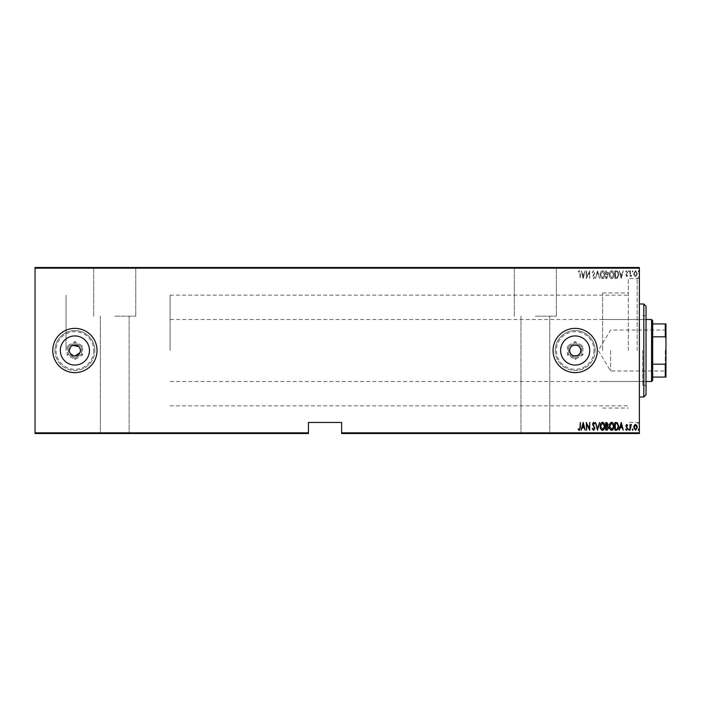 <?xml version="1.0" encoding="UTF-8"?>
<svg xmlns="http://www.w3.org/2000/svg" width="701" height="701" viewBox="0 0 701 701"><rect width="100%" height="100%" fill="white"/><g stroke="black" fill="none" stroke-linecap="round" stroke-linejoin="round"><path stroke-width="0.53" stroke-dasharray="3.5 2.63" d="M639.382 350.5L639.382 276.343L639.382 350.5M637.174 350.5L637.174 278.551L637.174 350.5M535.345 267.484L556.375 267.484L535.345 267.484M535.345 316.186L556.375 316.186L535.345 316.186M114.745 267.484L135.775 267.484L114.745 267.484M114.745 316.186L135.775 316.186L114.745 316.186M80.431 350.5A5.538 5.538 0 0 1 74.893 356.038A5.538 5.538 0 0 1 69.364 350.5A5.538 5.538 0 0 1 74.893 344.962A5.538 5.538 0 0 1 80.431 350.5A5.538 5.538 0 0 1 74.893 356.038A5.538 5.538 0 0 1 69.364 350.5A5.538 5.538 0 0 1 74.893 344.962A5.538 5.538 0 0 1 80.431 350.5L80.326 349.422M79.502 347.424L78.81 346.592M72.781 345.383L71.826 345.891M70.985 346.583L70.302 347.416M589.751 350.5A14.563 14.563 0 0 0 575.188 335.937A14.563 14.563 0 0 0 560.625 350.5A14.563 14.563 0 0 1 575.188 335.937A14.563 14.563 0 0 1 589.751 350.5A14.563 14.563 0 0 1 575.188 365.063A14.563 14.563 0 0 1 560.625 350.5A14.563 14.563 0 0 1 575.188 335.937A14.563 14.563 0 0 1 589.751 350.5A14.563 14.563 0 0 1 575.188 365.063A14.563 14.563 0 0 1 560.625 350.5A14.563 14.563 0 0 0 575.188 365.063A14.563 14.563 0 0 0 589.751 350.5M89.465 350.5A14.563 14.563 0 0 0 74.893 335.937A14.563 14.563 0 0 0 60.33 350.5A14.563 14.563 0 0 1 74.893 335.937A14.563 14.563 0 0 1 89.465 350.5A14.563 14.563 0 0 1 74.893 365.063A14.563 14.563 0 0 1 60.33 350.5A14.563 14.563 0 0 1 74.893 335.937A14.563 14.563 0 0 1 89.465 350.5A14.563 14.563 0 0 1 74.893 365.063A14.563 14.563 0 0 1 60.33 350.5A14.563 14.563 0 0 0 74.893 365.063A14.563 14.563 0 0 0 89.465 350.5M97.036 350.5A22.134 22.134 0 0 0 74.893 328.366A22.134 22.134 0 0 0 52.759 350.5A22.134 22.134 0 0 1 74.893 328.366A22.134 22.134 0 0 1 97.036 350.5A22.134 22.134 0 0 1 74.893 372.634A22.134 22.134 0 0 1 52.759 350.5A22.134 22.134 0 0 1 74.893 328.366A22.134 22.134 0 0 1 97.036 350.5A22.134 22.134 0 0 1 74.893 372.634A22.134 22.134 0 0 1 52.759 350.5A22.134 22.134 0 0 0 74.893 372.634A22.134 22.134 0 0 0 97.036 350.5M597.322 350.5A22.134 22.134 0 0 0 575.188 328.366A22.134 22.134 0 0 0 553.054 350.5A22.134 22.134 0 0 1 575.188 328.366A22.134 22.134 0 0 1 597.322 350.5A22.134 22.134 0 0 1 575.188 372.634A22.134 22.134 0 0 1 553.054 350.5A22.134 22.134 0 0 1 575.188 328.366A22.134 22.134 0 0 1 597.322 350.5A22.134 22.134 0 0 1 575.188 372.634A22.134 22.134 0 0 1 553.054 350.5A22.134 22.134 0 0 0 575.188 372.634A22.134 22.134 0 0 0 597.322 350.5M569.659 350.5A5.538 5.538 0 0 1 575.188 344.962A5.538 5.538 0 0 1 580.726 350.5A5.538 5.538 0 0 1 575.188 356.038A5.538 5.538 0 0 1 569.659 350.5A5.538 5.538 0 0 1 575.188 344.962A5.538 5.538 0 0 1 580.726 350.5A5.538 5.538 0 0 1 575.188 356.038A5.538 5.538 0 0 1 569.659 350.5M628.315 350.5L628.315 278.551L628.315 350.5M66.043 350.5L66.043 295.156L66.043 350.5M535.345 433.516L520.957 433.516L535.345 433.516M114.745 433.516L129.133 433.516L114.745 433.516M638.19 433.516L638.988 433.516L638.19 433.069L638.988 433.516M632.232 433.516L633.029 433.516L632.232 433.069L633.029 433.516M628.56 433.516L629.349 433.516L628.56 433.069L629.349 433.516M621.209 433.516L623.294 433.516L619.22 433.516L621.209 433.069L621.305 433.516M609.292 433.516L614.058 433.516L609.292 433.516L609.292 433.069L611.64 433.069L611.64 433.516M600.152 433.516L604.919 433.516L600.152 433.516L600.152 433.069L602.501 433.069L602.501 433.516L604.919 433.069L604.919 433.516M593.589 433.516L592.205 433.516L594.886 433.516L593.589 433.069L592.205 433.516M583.162 433.516L585.247 433.516L581.182 433.516L583.162 433.069L583.267 433.516M579.981 433.516L578.194 433.516L579.981 433.069L579.981 433.516M586.325 433.069L589.716 433.069L586.641 433.069L586.641 433.516L589.716 433.516L586.246 433.069L586.325 433.516M597.471 433.516L599.557 433.516L597.471 433.069L595.482 433.516M605.813 433.516L608.494 433.516L605.813 433.516L605.813 433.069L605.813 433.516M616.381 433.516L618.729 433.516L616.381 433.516L616.381 433.069L614.952 433.516L614.952 433.069L615.881 433.516L618.326 433.516L615.347 433.516L617.336 433.069L617.336 433.516M626.764 433.516L625.678 433.516L627.264 433.516L625.879 433.516L626.764 433.069L627.667 433.069L627.386 433.516M630.05 433.516L631.741 433.516L630.05 433.069L630.05 433.516M634.195 433.516L637.297 433.516L633.722 433.516L634.195 433.069L636.902 433.516L634.125 433.516L635.509 433.069L636.823 433.516M341.641 433.516L639.382 433.516L639.382 432.85L341.641 432.85L341.641 433.516M634.195 267.484L637.297 267.484L633.722 267.484L634.195 267.931L636.902 267.484L634.125 267.484L635.509 267.931L636.823 267.484M630.05 267.484L631.741 267.484L630.05 267.931L630.05 267.484M626.764 267.484L625.678 267.484L627.264 267.484L625.879 267.484L626.764 267.931L627.667 267.931L627.386 267.484M616.381 267.484L618.729 267.484L616.381 267.484L616.381 267.931L614.952 267.484L614.952 267.931L615.881 267.484L618.326 267.484L615.347 267.484L617.336 267.931L617.336 267.484M605.813 267.484L608.494 267.484L605.813 267.484L605.813 267.931L605.813 267.484M597.471 267.484L599.557 267.484L597.471 267.931L595.482 267.484M586.325 267.931L589.716 267.931L586.641 267.931L586.641 267.484L589.716 267.484L586.246 267.931L586.325 267.484M579.981 267.484L578.194 267.484L579.981 267.931L579.981 267.484M35.05 268.15L639.382 268.15L639.382 267.484L35.05 267.484L35.05 433.516L308.44 433.516L308.44 432.85L35.05 432.85M583.162 267.484L585.247 267.484L581.182 267.484L583.162 267.931L583.267 267.484M593.589 267.484L592.205 267.484L594.886 267.484L593.589 267.931L592.205 267.484M600.152 267.484L604.919 267.484L600.152 267.484L600.152 267.931L602.501 267.931L602.501 267.484L604.919 267.931L604.919 267.484M609.292 267.484L614.058 267.484L609.292 267.484L609.292 267.931L611.64 267.931L611.64 267.484M621.209 267.484L623.294 267.484L619.22 267.484L621.209 267.931L621.305 267.484M628.56 267.484L629.349 267.484L628.56 267.931L629.349 267.484M632.232 267.484L633.029 267.484L632.232 267.931L633.029 267.484M638.19 267.484L638.988 267.484L638.19 267.931L638.988 267.484M341.641 432.85L341.641 422.449L308.44 422.449L308.44 432.85M639.382 268.15L639.382 432.85M634.195 275.633L635.509 276.571L636.823 275.633L637.297 273.627L635.509 270.709L633.722 273.627L634.195 275.633L635.509 276.571L636.823 275.633L637.297 273.627L635.509 270.709L633.722 273.627L634.195 275.633M630.05 270.805L630.05 276.466L630.444 275.633L631.347 276.571L631.513 275.773L630.532 274.652L630.444 270.805L630.05 276.466L630.444 275.633L631.741 276.378L630.532 274.652L630.05 270.805M626.764 276.571L627.667 275.765L627.386 275.274L626.755 275.87L626.273 275.107L627.667 272.347L626.659 270.709L625.678 271.471L625.949 271.997L626.65 271.401L627.264 272.312L625.879 275.081L626.764 276.571L627.667 275.765L627.386 275.274L626.755 275.87L626.273 275.107L627.667 272.347L626.659 270.709L625.678 271.471L625.949 271.997L626.65 271.401L627.264 272.312L625.879 275.081L626.764 276.571M616.381 270.805L614.952 270.805L614.952 278.551L617.336 278.279L618.729 274.582C618.913 272.549 618.133 271.287 616.381 270.805L614.952 270.805L614.952 278.551L617.336 278.279L618.729 274.582C618.913 272.549 618.133 271.287 616.381 270.805M605.813 270.805L605.813 278.551L606.68 278.551L608.1 276.632L607.583 274.985L608.494 273.004L607.04 270.805L605.813 270.805L605.813 278.551L606.68 278.551L608.1 276.632L607.583 274.985L608.494 273.004L607.04 270.805L605.813 270.805M597.471 270.805L595.482 278.551L597.515 272.303L599.557 278.551L597.567 270.805L595.482 278.551L597.515 272.303L599.557 278.551L597.471 270.805M586.641 270.805L586.246 278.551L589.322 272.444L589.716 278.551L589.716 270.805L586.641 276.904L586.246 270.805L586.246 278.551L589.322 272.444L589.716 278.551L589.716 270.805L586.641 276.904L586.641 270.805M579.981 273.399L580.384 278.551L580.384 273.32L579.306 270.612L578.194 271.506L578.439 272.102L579.341 271.401L579.981 273.399L579.981 278.551L580.384 273.32L579.306 270.612L578.194 271.506L578.439 272.102L579.341 271.401L579.981 273.399M583.162 278.551L585.247 270.805L584.178 273.294L582.251 273.294L581.182 270.805L583.162 278.551L585.247 270.805L584.178 273.294L582.251 273.294L581.182 270.805L583.162 278.551M593.589 270.612L592.205 272.303L592.59 272.698L593.598 271.401L594.492 272.715L592.503 276.948L593.598 278.753L594.79 277.438L594.413 276.965L593.545 277.955L592.897 276.983L594.886 272.707L593.589 270.612L592.205 272.303L592.59 272.698L593.598 271.401L594.492 272.715L592.503 276.948L593.598 278.753L594.79 277.438L594.413 276.965L593.545 277.955L592.897 276.983L594.886 272.707L593.589 270.612M600.152 274.643C600.012 276.676 600.801 278.043 602.501 278.753C604.253 278.095 605.059 276.737 604.919 274.687C605.051 272.654 604.262 271.296 602.545 270.612C600.818 271.278 600.021 272.619 600.152 274.643C600.012 276.676 600.801 278.043 602.501 278.753C604.253 278.095 605.059 276.737 604.919 274.687C605.051 272.654 604.262 271.296 602.545 270.612C600.818 271.278 600.021 272.619 600.152 274.643M609.292 274.643C609.151 276.676 609.94 278.043 611.64 278.753C613.393 278.095 614.19 276.737 614.058 274.687C614.19 272.654 613.401 271.296 611.684 270.612C609.958 271.278 609.16 272.619 609.292 274.643C609.151 276.676 609.94 278.043 611.64 278.753C613.393 278.095 614.19 276.737 614.058 274.687C614.19 272.654 613.401 271.296 611.684 270.612C609.958 271.278 609.16 272.619 609.292 274.643M621.209 278.551L623.294 270.805L622.225 273.294L620.289 273.294L619.22 270.805L621.209 278.551L623.294 270.805L622.225 273.294L620.289 273.294L619.22 270.805L621.209 278.551M628.56 271.357L628.955 271.997L629.349 271.357L628.955 270.709L628.56 271.357L628.955 271.997L629.349 271.357L628.955 270.709L628.56 271.357M632.232 271.357L632.635 271.997L633.029 271.357L632.635 270.709L632.635 271.997L632.635 270.709L632.232 271.357M638.19 271.357L638.593 271.997L638.988 271.357L638.593 270.709L638.593 271.997L638.593 270.709L638.19 271.357M69.364 350.5L69.469 351.578M69.785 352.621L70.293 353.576M73.815 355.924L74.893 356.038M80.01 352.621L80.326 351.587M582.452 274.082L583.977 274.082L583.214 277.061L582.452 274.082L583.977 274.082L583.214 277.061L582.452 274.082M602.527 271.401L604.516 274.687L602.527 277.955L600.547 274.652L602.527 271.401L604.516 274.687L602.527 277.955L600.547 274.652L602.527 271.401M607.311 274.389L606.207 274.485L606.207 271.602L608.1 273.004L607.311 274.389L606.207 274.485L606.207 271.602L608.1 273.004L607.311 274.389M607.697 276.623L606.207 277.762L606.207 275.274L607.697 276.623L606.207 277.762L606.207 275.274L607.697 276.623M611.666 271.401L613.655 274.687L611.666 277.955L609.686 274.652L611.666 271.401L613.655 274.687L611.666 277.955L609.686 274.652L611.666 271.401M615.671 277.762L615.347 271.602L617.213 271.795L618.326 274.582L617.099 277.543L615.347 277.762L615.347 271.602L617.213 271.795L618.326 274.582L617.099 277.543L615.671 277.762M620.49 274.082L622.024 274.082L621.261 277.061L620.49 274.082L622.024 274.082L621.261 277.061L620.49 274.082M635.509 271.401L636.902 273.618L635.509 275.87L634.125 273.618L635.509 271.401L636.902 273.618L635.509 275.87L634.125 273.618L635.509 271.401M579.981 427.601L580.384 422.449L580.384 427.68L579.306 430.388L578.194 429.494L578.439 428.898L579.341 429.599L579.981 427.601M583.162 422.449L585.247 430.195L584.178 427.706L582.251 427.706L581.182 430.195L583.162 422.449M582.452 426.918L583.977 426.918L583.214 423.939L582.452 426.918M586.641 430.195L586.246 422.449L589.322 428.556L589.716 422.449L589.716 430.195L586.641 424.096L586.641 430.195M593.589 430.388L592.205 428.697L592.59 428.302L593.598 429.599L594.492 428.285L592.503 424.052L593.598 422.247L594.79 423.562L594.413 424.035L593.545 423.045L592.897 424.017L594.886 428.293L593.589 430.388M597.471 430.195L595.482 422.449L597.515 428.697L599.557 422.449L597.471 430.195M600.152 426.357C600.012 424.324 600.801 422.957 602.501 422.247C604.253 422.905 605.059 424.263 604.919 426.313C605.051 428.346 604.262 429.704 602.545 430.388C600.818 429.722 600.021 428.381 600.152 426.357M602.527 429.599L604.516 426.313L602.527 423.045L600.547 426.348L602.527 429.599M605.813 430.195L605.813 422.449L606.68 422.449L608.1 424.368L607.583 426.015L608.494 427.996L607.04 430.195L605.813 430.195M607.311 426.611L606.207 426.515L606.207 429.398L608.1 427.996L607.311 426.611M607.697 424.377L606.207 423.238L606.207 425.726L607.697 424.377M609.292 426.357C609.151 424.324 609.94 422.957 611.64 422.247C613.393 422.905 614.19 424.263 614.058 426.313C614.19 428.346 613.401 429.704 611.684 430.388C609.958 429.722 609.16 428.381 609.292 426.357M611.666 429.599L613.655 426.313L611.666 423.045L609.686 426.348L611.666 429.599M616.381 430.195L614.952 430.195L614.952 422.449L617.336 422.721L618.729 426.418C618.913 428.451 618.133 429.713 616.381 430.195M615.671 423.238L615.347 429.398L617.213 429.205L618.326 426.418L617.099 423.457L615.671 423.238M621.209 422.449L623.294 430.195L622.225 427.706L620.289 427.706L619.22 430.195L621.209 422.449M620.49 426.918L622.024 426.918L621.261 423.939L620.49 426.918M626.764 424.429L627.667 425.235L627.386 425.726L626.755 425.13L626.273 425.893L627.667 428.653L626.659 430.291L625.678 429.529L625.949 429.003L626.65 429.599L627.264 428.688L625.879 425.919L626.764 424.429M628.56 429.643L628.955 429.003L629.349 429.643L628.955 430.291L628.56 429.643M630.05 430.195L630.05 424.534L630.444 425.367L631.347 424.429L630.05 430.195M632.232 429.643L632.635 429.003L633.029 429.643L632.635 430.291L632.232 429.643M634.195 425.367L635.509 424.429L636.823 425.367L637.297 427.373L635.509 430.291L633.722 427.373L634.195 425.367M635.509 429.599L636.902 427.382L635.509 425.13L634.125 427.382L635.509 429.599M638.19 429.643L638.593 429.003L638.988 429.643L638.593 430.291L638.19 429.643M579.306 433.069L578.194 433.069L580.384 433.069L579.306 433.516M578.194 433.069L578.194 433.516M578.439 433.069L578.439 433.516M579.035 433.069L579.035 433.516M579.341 433.069L579.341 433.516M583.267 433.069L585.247 433.516M585.247 433.069L584.818 433.516M584.818 433.069L584.178 433.516M584.178 433.069L582.251 433.516M582.251 433.069L581.611 433.516M581.611 433.069L581.182 433.516M581.182 433.069L583.162 433.069M582.452 433.069L583.977 433.069L582.452 433.516M583.977 433.069L583.977 433.516M583.214 433.069L583.214 433.516M589.322 433.069L589.322 433.516L589.322 433.069M589.716 433.069L589.716 433.516L589.716 433.069M589.629 433.069L589.629 433.516M592.205 433.069L592.59 433.516M592.59 433.069L594.492 433.516M594.492 433.069L594.325 433.516M594.325 433.069L592.757 433.516M592.757 433.069L592.503 433.516M592.503 433.069L594.79 433.069L594.79 433.516M594.79 433.069L594.413 433.516M594.413 433.069L593.545 433.516M593.545 433.069L592.897 433.516M592.897 433.069L593.195 433.516M593.195 433.069L593.808 433.516M593.808 433.069L594.886 433.516M594.886 433.069L593.589 433.069M595.482 433.069L595.911 433.516M595.911 433.069L597.515 433.516M597.515 433.069L599.118 433.516M599.118 433.069L599.557 433.516M599.557 433.069L597.567 433.516M604.919 433.069L602.545 433.069L602.545 433.516M602.545 433.069L600.152 433.069M602.527 433.069L604.516 433.069L600.547 433.069L602.527 433.516M604.516 433.069L604.516 433.516M600.547 433.069L600.547 433.516M606.68 433.069L608.494 433.069L605.813 433.069L606.68 433.516M608.1 433.069L606.207 433.516L608.1 433.069M607.583 433.069L607.583 433.516M608.494 433.069L608.494 433.516M607.04 433.069L607.04 433.516M607.697 433.069L606.207 433.069L607.697 433.516M606.751 433.069L606.751 433.516M606.207 433.069L606.207 433.516L606.207 433.069M606.479 433.069L606.479 433.516M607.311 433.069L607.311 433.516M606.794 433.069L606.794 433.516M611.64 433.069L614.058 433.069L614.058 433.516M614.058 433.069L611.684 433.069L611.684 433.516L609.292 433.069M611.666 433.069L613.655 433.069L609.686 433.069L611.666 433.516M613.655 433.069L613.655 433.516M609.686 433.069L609.686 433.516M617.336 433.069L618.729 433.516M618.729 433.069L616.381 433.069M615.671 433.069L618.326 433.069L615.671 433.069L615.671 433.516M615.347 433.069L615.347 433.516L615.347 433.069M617.099 433.069L617.099 433.516M618.326 433.069L618.326 433.516M617.213 433.069L617.213 433.516M621.305 433.069L623.294 433.516M623.294 433.069L622.865 433.516M622.865 433.069L622.225 433.516M622.225 433.069L620.289 433.516M620.289 433.069L619.658 433.516M619.658 433.069L619.22 433.516M619.22 433.069L621.209 433.069M620.49 433.069L622.024 433.069L620.49 433.516M622.024 433.069L622.024 433.516M621.261 433.069L621.261 433.516M627.386 433.069L626.755 433.516M626.755 433.069L626.273 433.516M626.273 433.069L626.387 433.516M626.387 433.069L627.5 433.516M627.5 433.069L625.678 433.516M625.678 433.069L625.949 433.516M625.949 433.069L627.264 433.516M627.264 433.069L627.15 433.516M627.15 433.069L626.624 433.516M626.624 433.069L626.037 433.516M626.037 433.069L625.879 433.516M625.879 433.069L626.764 433.069M629.349 433.069L628.56 433.069M631.347 433.069L630.05 433.069L631.347 433.516M631.741 433.069L631.741 433.516M631.513 433.069L631.513 433.516M631.277 433.069L631.277 433.516M630.532 433.069L630.532 433.516M630.444 433.069L630.444 433.516M633.029 433.069L632.232 433.069M636.823 433.069L637.297 433.516M637.297 433.069L633.722 433.069L633.722 433.516M633.722 433.069L634.195 433.069M635.509 433.069L636.902 433.069L634.125 433.069L635.509 433.516L635.509 433.069M636.902 433.069L636.902 433.516M634.125 433.069L634.125 433.516M638.988 433.069L638.19 433.069M579.306 267.931L578.194 267.931L580.384 267.931L579.306 267.484M578.194 267.931L578.194 267.484M578.439 267.931L578.439 267.484M579.035 267.931L579.035 267.484M579.341 267.931L579.341 267.484M583.267 267.931L585.247 267.484M585.247 267.931L584.818 267.484M584.818 267.931L584.178 267.484M584.178 267.931L582.251 267.484M582.251 267.931L581.611 267.484M581.611 267.931L581.182 267.484M581.182 267.931L583.162 267.931M582.452 267.931L583.977 267.931L582.452 267.484M583.977 267.931L583.977 267.484M583.214 267.931L583.214 267.484M589.322 267.931L589.322 267.484L589.322 267.931M589.716 267.931L589.716 267.484L589.716 267.931M589.629 267.931L589.629 267.484M592.205 267.931L592.59 267.484M592.59 267.931L594.492 267.484M594.492 267.931L594.325 267.484M594.325 267.931L592.757 267.484M592.757 267.931L592.503 267.484M592.503 267.931L594.79 267.931L594.79 267.484M594.79 267.931L594.413 267.484M594.413 267.931L593.545 267.484M593.545 267.931L592.897 267.484M592.897 267.931L593.195 267.484M593.195 267.931L593.808 267.484M593.808 267.931L594.886 267.484M594.886 267.931L593.589 267.931M595.482 267.931L595.911 267.484M595.911 267.931L597.515 267.484M597.515 267.931L599.118 267.484M599.118 267.931L599.557 267.484M599.557 267.931L597.567 267.484M604.919 267.931L602.545 267.931L602.545 267.484M602.545 267.931L600.152 267.931M602.527 267.931L604.516 267.931L600.547 267.931L602.527 267.484M604.516 267.931L604.516 267.484M600.547 267.931L600.547 267.484M606.68 267.931L608.494 267.931L605.813 267.931L606.68 267.484M608.1 267.931L606.207 267.484L608.1 267.931M607.583 267.931L607.583 267.484M608.494 267.931L608.494 267.484M607.04 267.931L607.04 267.484M607.697 267.931L606.207 267.931L607.697 267.484M606.751 267.931L606.751 267.484M606.207 267.931L606.207 267.484L606.207 267.931M606.479 267.931L606.479 267.484M607.311 267.931L607.311 267.484M606.794 267.931L606.794 267.484M611.64 267.931L614.058 267.931L614.058 267.484M614.058 267.931L611.684 267.931L611.684 267.484L609.292 267.931M611.666 267.931L613.655 267.931L609.686 267.931L611.666 267.484M613.655 267.931L613.655 267.484M609.686 267.931L609.686 267.484M617.336 267.931L618.729 267.484M618.729 267.931L616.381 267.931M615.671 267.931L618.326 267.931L615.671 267.931L615.671 267.484M615.347 267.931L615.347 267.484L615.347 267.931M617.099 267.931L617.099 267.484M618.326 267.931L618.326 267.484M617.213 267.931L617.213 267.484M621.305 267.931L623.294 267.484M623.294 267.931L622.865 267.484M622.865 267.931L622.225 267.484M622.225 267.931L620.289 267.484M620.289 267.931L619.658 267.484M619.658 267.931L619.22 267.484M619.22 267.931L621.209 267.931M620.49 267.931L622.024 267.931L620.49 267.484M622.024 267.931L622.024 267.484M621.261 267.931L621.261 267.484M627.386 267.931L626.755 267.484M626.755 267.931L626.273 267.484M626.273 267.931L626.387 267.484M626.387 267.931L627.5 267.484M627.5 267.931L625.678 267.484M625.678 267.931L625.949 267.484M625.949 267.931L627.264 267.484M627.264 267.931L627.15 267.484M627.15 267.931L626.624 267.484M626.624 267.931L626.037 267.484M626.037 267.931L625.879 267.484M625.879 267.931L626.764 267.931M629.349 267.931L628.56 267.931M631.347 267.931L630.05 267.931L631.347 267.484M631.741 267.931L631.741 267.484M631.513 267.931L631.513 267.484M631.277 267.931L631.277 267.484M630.532 267.931L630.532 267.484M630.444 267.931L630.444 267.484M633.029 267.931L632.232 267.931M636.823 267.931L637.297 267.484M637.297 267.931L633.722 267.931L633.722 267.484M633.722 267.931L634.195 267.931M635.509 267.931L636.902 267.931L634.125 267.931L635.509 267.484L635.509 267.931M636.902 267.931L636.902 267.484M634.125 267.931L634.125 267.484M638.988 267.931L638.19 267.931M646.024 394.777L646.024 306.223M643.816 304.015L643.816 396.985M642.703 350.5L642.703 385.366L642.703 350.5M602.641 350.5L602.641 292.948L602.641 350.5M646.024 350.5L646.024 315.634L646.024 350.5M665.95 350.5L665.95 371.644L665.95 350.5M665.284 350.5L665.284 370.978L665.284 350.5M610.606 350.5L610.606 370.978L610.606 350.5M652.666 380.389L652.666 320.611M651.562 319.507L651.562 381.493M170.089 350.5L170.089 295.156L170.089 350.5M652.666 336.813L665.284 336.813L665.95 338.329L665.95 323.932L665.284 323.932L665.284 336.813M652.666 377.068L665.95 377.068L665.95 338.329M665.95 362.671L665.284 364.187L665.284 377.068M652.666 364.187L665.284 364.187M652.666 323.932L665.284 323.932M594.001 350.5A18.813 18.813 0 0 1 575.188 369.313A18.813 18.813 0 0 1 556.375 350.5A18.813 18.813 0 0 1 575.188 331.687A18.813 18.813 0 0 1 594.001 350.5M555.262 350.5A19.926 19.926 0 0 0 575.188 370.426A19.926 19.926 0 0 0 595.114 350.5A19.926 19.926 0 0 1 575.188 370.426A19.926 19.926 0 0 1 555.262 350.5A19.926 19.926 0 0 1 575.188 330.574A19.926 19.926 0 0 1 595.114 350.5A19.926 19.926 0 0 0 575.188 330.574A19.926 19.926 0 0 0 555.262 350.5M567.442 346.031L567.442 354.969L575.188 359.447L582.934 354.969L582.934 346.031L575.188 341.553L567.442 346.031L568.546 346.662L575.188 342.833L581.83 346.662L581.83 354.338L575.188 358.167L568.546 354.338L568.546 346.662L575.188 342.833L581.83 346.662L581.83 354.338L575.188 358.167L568.546 354.338L568.546 346.662M575.188 341.553L575.188 342.833M581.83 346.662L582.934 346.031M581.83 354.338L582.934 354.969M575.188 358.167L575.188 359.447M567.442 354.969L568.546 354.338M93.715 350.5A18.813 18.813 0 0 1 74.893 369.313A18.813 18.813 0 0 1 56.08 350.5A18.813 18.813 0 0 1 74.893 331.687A18.813 18.813 0 0 1 93.715 350.5M54.976 350.5A19.926 19.926 0 0 0 74.893 370.426A19.926 19.926 0 0 0 94.819 350.5A19.926 19.926 0 0 1 74.893 370.426A19.926 19.926 0 0 1 54.976 350.5A19.926 19.926 0 0 1 74.893 330.574A19.926 19.926 0 0 1 94.819 350.5A19.926 19.926 0 0 0 74.893 330.574A19.926 19.926 0 0 0 54.976 350.5M67.147 346.031L67.147 354.969L74.893 359.447L82.648 354.969L82.648 346.031L74.893 341.553L67.147 346.031L68.251 346.662L74.893 342.833L81.535 346.662L81.535 354.338L74.893 358.167L68.251 354.338L68.251 346.662L74.893 342.833L81.535 346.662L81.535 354.338L74.893 358.167L68.251 354.338L68.251 346.662M74.893 341.553L74.893 342.833M81.535 346.662L82.648 346.031M81.535 354.338L82.648 354.969M74.893 358.167L74.893 359.447M67.147 354.969L68.251 354.338M593.502 433.069L593.502 433.516M606.47 433.069L606.47 433.516M626.878 433.069L626.878 433.516M593.502 267.931L593.502 267.484M606.47 267.931L606.47 267.484M626.878 267.931L626.878 267.484M639.382 278.551L628.315 278.551L637.174 278.551L639.382 276.343M556.375 316.186L556.375 267.484L556.375 316.186M135.775 316.186L135.775 267.484L135.775 316.186M170.089 295.156L628.315 295.156M549.733 316.186L549.733 433.516L549.733 316.186M129.133 316.186L129.133 433.516L129.133 316.186M520.957 316.186L520.957 433.516L520.957 316.186M100.357 316.186L100.357 433.516L100.357 316.186M639.382 422.449L628.315 422.449L637.174 422.449L639.382 424.657M170.089 405.844L628.315 405.844M514.315 316.186L514.315 267.484L514.315 316.186M93.715 316.186L93.715 267.484L93.715 316.186M602.641 381.493L642.703 381.493M646.024 385.366L642.703 385.366M602.641 292.948L628.315 292.948M602.641 408.052L628.315 408.052M646.024 315.634L642.703 315.634M602.641 319.507L642.703 319.507M665.95 329.356L665.284 330.022L610.606 330.022L598.303 350.5L610.606 370.978L665.284 370.978L665.95 371.644M646.024 319.507L170.089 319.507M646.024 381.493L170.089 381.493"/><path stroke-width="1.05" d="M80.431 350.5A5.538 5.538 0 0 0 74.893 344.962A5.538 5.538 0 0 0 69.364 350.5A5.538 5.538 0 0 0 74.893 356.038A5.538 5.538 0 0 0 80.431 350.5L80.326 351.587M80.326 349.422L79.502 347.424M78.81 346.592L72.781 345.383M71.826 345.891L70.985 346.583M70.302 347.416L69.364 350.5M580.726 350.5A5.538 5.538 0 0 0 575.188 344.962A5.538 5.538 0 0 0 569.659 350.5C569.308 357.641 581.068 357.641 580.726 350.5C581.068 343.367 569.317 343.35 569.659 350.5A5.538 5.538 0 0 0 575.188 356.038A5.538 5.538 0 0 0 580.726 350.5M589.751 350.5A14.563 14.563 0 0 0 575.188 335.937A14.563 14.563 0 0 0 560.625 350.5A14.563 14.563 0 0 0 575.188 365.063A14.563 14.563 0 0 0 589.751 350.5M89.465 350.5A14.563 14.563 0 0 0 74.893 335.937A14.563 14.563 0 0 0 60.33 350.5A14.563 14.563 0 0 0 74.893 365.063A14.563 14.563 0 0 0 89.465 350.5M97.036 350.5A22.134 22.134 0 0 0 74.893 328.366A22.134 22.134 0 0 0 52.759 350.5A22.134 22.134 0 0 0 74.893 372.634A22.134 22.134 0 0 0 97.036 350.5M597.322 350.5A22.134 22.134 0 0 0 575.188 328.366A22.134 22.134 0 0 0 553.054 350.5A22.134 22.134 0 0 0 575.188 372.634A22.134 22.134 0 0 0 597.322 350.5M639.382 432.85L639.382 433.516L341.641 433.516L341.641 432.85L639.382 432.85L639.382 268.15L35.05 268.15L35.05 267.484L639.382 267.484L639.382 268.15M35.05 432.85L308.44 432.85L308.44 433.516L35.05 433.516L35.05 268.15M634.195 425.367L635.509 424.429L636.823 425.367L637.297 427.373L635.509 430.291L633.722 427.373L634.195 425.367M630.05 430.195L630.05 424.534L630.444 425.367L631.347 424.429L630.05 430.195M626.764 424.429L627.667 425.235L627.386 425.726L626.755 425.13L626.273 425.893L627.667 428.653L626.659 430.291L625.678 429.529L625.949 429.003L626.65 429.599L627.264 428.688L625.879 425.919L626.764 424.429M616.381 430.195L614.952 430.195L614.952 422.449L617.336 422.721L618.729 426.418C618.913 428.451 618.133 429.713 616.381 430.195M605.813 430.195L605.813 422.449L606.68 422.449L608.1 424.368L607.583 426.015L608.494 427.996L607.04 430.195L605.813 430.195M597.471 430.195L595.482 422.449L597.515 428.697L599.557 422.449L597.471 430.195M586.641 430.195L586.246 422.449L589.322 428.556L589.716 422.449L589.716 430.195L586.641 424.096L586.641 430.195M579.981 427.601L580.384 422.449L580.384 427.68L579.306 430.388L578.194 429.494L578.439 428.898L579.341 429.599L579.981 427.601M341.641 432.85L341.641 422.449L308.44 422.449L308.44 432.85M583.162 422.449L585.247 430.195L584.178 427.706L582.251 427.706L581.182 430.195L583.162 422.449M593.589 430.388L592.205 428.697L592.59 428.302L593.598 429.599L594.492 428.285L592.503 424.052L593.598 422.247L594.79 423.562L594.413 424.035L593.545 423.045L592.897 424.017L594.886 428.293L593.589 430.388M600.152 426.357C600.012 424.324 600.801 422.957 602.501 422.247C604.253 422.905 605.059 424.263 604.919 426.313C605.051 428.346 604.262 429.704 602.545 430.388C600.818 429.722 600.021 428.381 600.152 426.357M609.292 426.357C609.151 424.324 609.94 422.957 611.64 422.247C613.393 422.905 614.19 424.263 614.058 426.313C614.19 428.346 613.401 429.704 611.684 430.388C609.958 429.722 609.16 428.381 609.292 426.357M621.209 422.449L623.294 430.195L622.225 427.706L620.289 427.706L619.22 430.195L621.209 422.449M628.56 429.643L628.955 429.003L629.349 429.643L628.955 430.291L628.56 429.643M632.232 429.643L632.635 429.003L633.029 429.643L632.635 430.291L632.232 429.643M638.19 429.643L638.593 429.003L638.988 429.643L638.593 430.291L638.19 429.643M69.469 351.578L69.785 352.621M70.293 353.576L73.815 355.924M74.893 356.038L80.01 352.621M583.977 426.918L583.214 423.939L582.452 426.918L583.977 426.918M604.516 426.313L602.527 423.045L600.547 426.348L602.527 429.599L604.516 426.313M606.751 423.238L606.207 423.238L606.207 425.726L607.697 424.377L606.751 423.238M606.47 426.515L606.207 429.398L606.794 429.398L608.1 427.996L607.311 426.611L606.47 426.515M613.655 426.313L611.666 423.045L609.686 426.348L611.666 429.599L613.655 426.313M615.347 423.238L615.347 429.398L617.213 429.205L618.326 426.418L617.099 423.457L615.347 423.238M622.024 426.918L621.261 423.939L620.49 426.918L622.024 426.918M636.902 427.382L635.509 425.13L634.125 427.382L635.509 429.599L636.902 427.382M643.816 304.015L646.024 306.223L646.024 394.777L643.816 396.985L643.816 304.015L639.382 304.015M651.562 319.507L652.666 320.611L652.666 380.389L651.562 381.493L651.562 319.507L646.024 319.507M652.666 323.932L665.95 323.932L665.95 377.068L665.284 377.068L665.284 364.187L665.95 362.671M652.666 364.187L665.284 364.187M665.95 338.329L665.284 336.813L665.284 323.932M652.666 336.813L665.284 336.813M652.666 377.068L665.284 377.068M643.816 396.985L639.382 396.985M651.562 381.493L646.024 381.493"/></g></svg>
